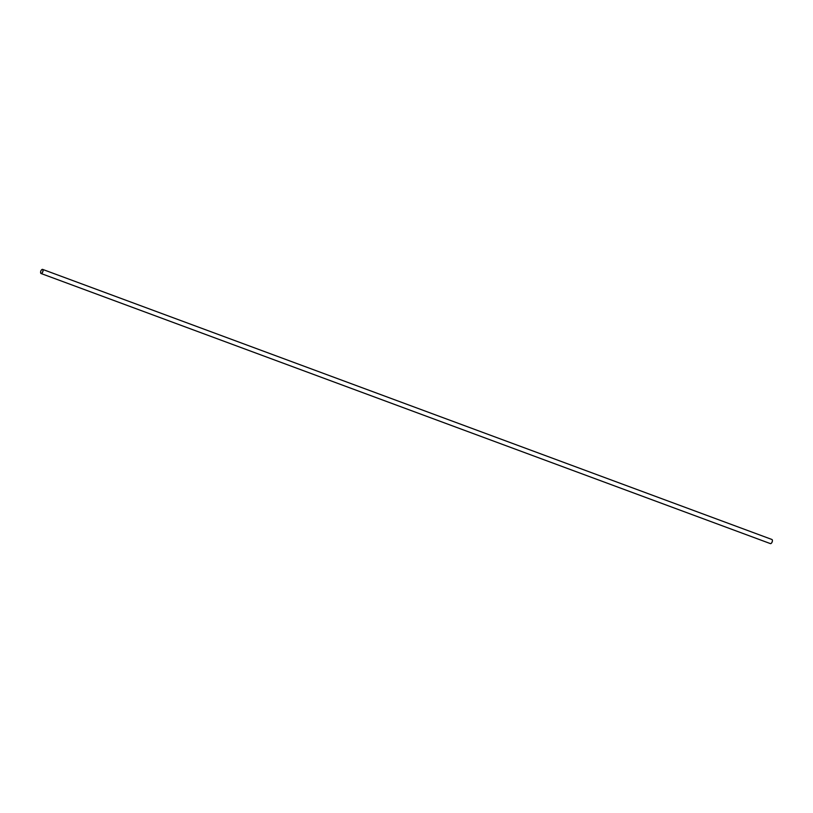 <?xml version="1.0" encoding="UTF-8"?>
<svg xmlns="http://www.w3.org/2000/svg" width="813" height="813" viewBox="0 0 813 813"><rect width="100%" height="100%" fill="white"/><g stroke="black" fill="none" stroke-linecap="round" stroke-linejoin="round"><path stroke-width="1.22" d="M41.93 269.53A2.205 1.026 110.3 0 1 41.971 269.51A2.205 1.026 110.3 0 1 42.601 269.388A2.205 1.026 110.3 0 1 42.804 271.806A2.205 1.026 110.3 0 1 41.067 273.514A2.205 1.026 110.3 0 1 40.67 273.005A2.205 1.026 110.3 0 1 40.66 272.965M41.067 273.514L770.399 543.612A2.205 1.026 -69.7 0 0 771.029 543.49A2.205 1.026 -69.7 0 0 772.33 539.995A2.205 1.026 -69.7 0 0 771.933 539.486L42.601 269.388M40.914 270.871A2.124 0.996 -69.7 0 0 40.65 272.934A2.124 0.996 -69.7 0 0 42.002 272.985A2.124 0.996 -69.7 0 0 42.967 270.383A2.124 0.996 -69.7 0 0 41.9 269.55A2.124 0.996 -69.7 0 0 40.914 270.871M772.34 540.035A2.124 0.996 110.3 0 1 772.35 540.066A2.124 0.996 110.3 0 1 771.1 543.45A2.124 0.996 110.3 0 1 771.07 543.47"/></g></svg>
